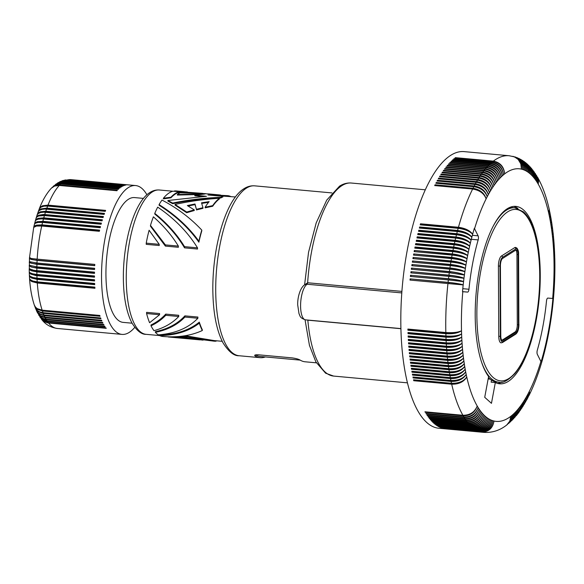 <?xml version="1.0" encoding="UTF-8"?>
<svg xmlns="http://www.w3.org/2000/svg" width="584" height="584" viewBox="0 0 584 584"><rect width="100%" height="100%" fill="white"/><g stroke="black" fill="none" stroke-linecap="round" stroke-linejoin="round"><path stroke-width="0.88" d="M489.48 379.06A85.3 30.302 -84.8 0 1 488.18 378.782M481.289 361.299A87.571 31.105 -84.8 0 0 491.283 378.622A87.571 31.105 -84.8 0 0 498.904 382.213L496.933 382.038A87.571 31.105 -84.8 0 1 488.399 377.578M508.292 208.152A87.571 31.105 -84.8 0 1 512.913 207.627L514.876 207.809A87.571 31.105 -84.8 0 0 506.445 210.138A87.571 31.105 -84.8 0 0 493.757 225.183M518.869 324.514L518.585 254.157C518.716 251.667 518.125 249.623 516.825 248.017L515.504 247.419A8.453 3 95.2 0 0 514.686 247.645L501.452 256.004A8.453 3 95.2 0 0 498.407 266.151L498.772 336.399A8.453 3 95.2 0 0 500.357 342.516A8.453 3 95.2 0 0 501.087 342.866L502.539 342.487L515.781 334.128A1.204 1.088 57.7 0 0 516.256 333.208A7.249 2.577 95.2 0 0 518.869 324.514L518.497 254.055M515.825 250.091A6.037 2.146 -84.8 0 1 516.402 249.93A6.037 2.146 -84.8 0 1 518.059 254.551L518.431 324.792A6.037 2.146 -84.8 0 1 516.256 332.041L503.014 340.399A6.037 2.146 -84.8 0 1 502.437 340.56A6.037 2.146 -84.8 0 1 500.78 335.939L500.415 265.698A6.037 2.146 -84.8 0 1 502.59 258.449L515.825 250.091A6.037 2.146 -84.8 0 1 516.935 254.449L517.3 324.689A6.037 2.146 -84.8 0 1 515.125 331.938L501.89 340.297L503.014 340.399M471.303 239.287L478.172 239.914A3.022 1.073 95.2 0 0 478.128 235.841L474.339 228.329A127.575 45.318 -84.8 0 0 472.653 234.191L472.587 234.221M552.23 305.337A127.575 45.318 -84.8 0 1 551.865 308.571L552.398 308.71L552.734 305.731L552.238 305.264A127.575 45.318 -84.8 0 0 552.909 298.49L547.836 298.088A3.022 1.073 95.2 0 0 546.507 300.935A110.215 39.15 -84.8 0 1 537.295 350.269A3.022 1.073 95.2 0 0 537.338 354.342L541.083 361.846A127.575 45.318 -84.8 0 0 542.77 355.984L542.938 357.977C539.025 372.147 534.382 384.659 528.995 395.507L528.9 395.696M448.585 359.408A10.87 3.862 95.2 0 0 448.636 359.81A11.855 6.052 -7.8 0 0 463.149 355.174A126.823 45.056 95.2 0 0 463.499 358.065A126.823 45.056 95.2 0 0 463.871 360.912A126.823 45.056 95.2 0 0 464.28 363.715A126.823 45.056 95.2 0 0 464.711 366.467A126.823 45.056 95.2 0 0 465.178 369.168A126.823 45.056 95.2 0 0 465.674 371.826A126.823 45.056 95.2 0 0 466.193 374.424A126.823 45.056 95.2 0 0 466.747 376.972A126.823 45.056 95.2 0 0 477.216 406.026A126.823 45.056 95.2 0 0 478.135 407.574A126.823 45.056 95.2 0 0 479.077 409.041A126.823 45.056 95.2 0 0 480.041 410.428A126.823 45.056 95.2 0 0 481.026 411.742A126.823 45.056 95.2 0 0 482.026 412.976A126.823 45.056 95.2 0 0 483.041 414.122A126.823 45.056 95.2 0 0 484.078 415.195A126.823 45.056 95.2 0 0 485.129 416.18A126.823 45.056 95.2 0 0 486.195 417.086A126.823 45.056 95.2 0 0 487.275 417.903A126.823 45.056 95.2 0 0 488.37 418.64A126.823 45.056 95.2 0 0 489.48 419.29A126.823 45.056 95.2 0 0 490.596 419.859A126.823 45.056 95.2 0 0 491.735 420.341A126.823 45.056 95.2 0 0 492.874 420.736A126.823 45.056 95.2 0 0 494.027 421.042A126.823 45.056 95.2 0 0 510.803 416.312A126.823 45.056 95.2 0 0 512.007 415.341A126.823 45.056 95.2 0 0 513.219 414.282A126.823 45.056 95.2 0 0 514.416 413.144A126.823 45.056 95.2 0 0 515.614 411.924A126.823 45.056 95.2 0 0 516.811 410.625A126.823 45.056 95.2 0 0 517.993 409.245A126.823 45.056 95.2 0 0 519.176 407.785A126.823 45.056 95.2 0 0 520.344 406.252A126.823 45.056 95.2 0 0 521.505 404.639A126.823 45.056 95.2 0 0 522.658 402.953A126.823 45.056 95.2 0 0 523.804 401.193A126.823 45.056 95.2 0 0 524.936 399.361A126.823 45.056 95.2 0 0 526.06 397.456A126.823 45.056 95.2 0 0 527.162 395.485A126.823 45.056 95.2 0 0 528.257 393.441A126.823 45.056 95.2 0 0 529.338 391.331L529.549 393.434L528.995 395.507M540.908 361.459A126.823 45.056 -84.8 0 1 529.338 391.331L529.308 394.492L527.717 398.003M481.69 432.058L443.745 428.576A138.904 49.341 -84.8 0 1 443.322 428.481L481.267 431.956C488.195 431.875 492.443 428.233 494.027 421.042C492.699 428.291 488.589 431.963 481.69 432.058A138.904 49.341 -84.8 0 0 483.815 432.379C492.261 432.868 499.889 430.415 506.722 425.013L509.752 421.217L510.803 416.312L509.941 421.071L507.146 424.685L510.774 420.699L512.007 415.341L511.197 420.057L508.744 423.378L512.037 419.604L513.219 414.282L512.643 418.472L510.299 422.006L513.519 417.94L514.416 413.144L513.891 417.283L511.818 420.553L514.767 416.677L515.614 411.924L515.132 416.012L513.307 419.027L516.008 415.326L516.811 410.625L516.519 414.187L514.76 417.429L517.431 413.421L517.993 409.245L517.738 412.757L516.183 415.764L517.482 414.136L518.811 411.435L519.176 407.785L518.957 411.253L517.577 414.027L518.723 412.523L520.023 409.851L520.344 406.252L520.161 409.661L518.942 412.231L521.074 408.669L521.505 404.639L521.468 407.537L520.286 410.362L522.271 406.924L522.658 402.953L522.651 405.8L521.6 408.428L523.454 405.106L523.804 401.193L523.826 403.989L522.884 406.435L524.76 402.763L524.936 399.361L524.987 402.099L524.155 404.369L525.921 400.799L526.06 397.456L526.14 400.142L525.396 402.245L527.06 398.77L527.162 395.485L527.323 397.689L526.622 400.062L527.761 397.908L528.257 393.441L528.447 395.594L527.819 397.814M480.011 431.605C486.939 431.525 491.224 427.897 492.874 420.736C491.48 427.977 487.333 431.642 480.428 431.729L442.482 428.254A138.904 49.341 -84.8 0 1 442.059 428.13L480.011 431.605A138.904 49.341 -84.8 0 1 479.172 431.313L441.227 427.838A138.904 49.341 -84.8 0 1 440.81 427.678L478.756 431.16A138.904 49.341 -84.8 0 1 477.931 430.802L439.986 427.327A138.904 49.341 -84.8 0 1 439.569 427.138L477.522 430.612A138.904 49.341 -84.8 0 1 476.697 430.196L438.752 426.721A138.904 49.341 -84.8 0 1 438.343 426.502L476.296 429.977A138.904 49.341 -84.8 0 1 475.486 429.503L437.533 426.028A138.904 49.341 -84.8 0 1 437.131 425.772L475.084 429.247A138.904 49.341 -84.8 0 1 474.281 428.714L436.336 425.232A138.904 49.341 -84.8 0 1 435.941 424.955L473.887 428.43A138.904 49.341 -84.8 0 1 473.091 427.831L435.146 424.349A138.904 49.341 -84.8 0 1 434.759 424.035L472.704 427.517A138.904 49.341 -84.8 0 1 471.923 426.853L433.978 423.378A138.904 49.341 -84.8 0 1 433.591 423.035L471.536 426.51A138.904 49.341 -84.8 0 1 470.77 425.787L432.824 422.312A138.904 49.341 -84.8 0 1 432.445 421.94L470.39 425.415A138.904 49.341 -84.8 0 1 469.631 424.634L431.685 421.152A138.904 49.341 -84.8 0 1 431.313 420.75L469.259 424.225A138.904 49.341 -84.8 0 1 468.514 423.385L430.569 419.911A138.904 49.341 -84.8 0 1 430.204 419.473L468.149 422.955A138.904 49.341 -84.8 0 1 467.419 422.049L429.466 418.575A138.904 49.341 -84.8 0 1 429.109 418.115L467.054 421.59A138.904 49.341 -84.8 0 1 466.339 420.626L428.393 417.151A138.904 49.341 -84.8 0 1 428.036 416.662L465.981 420.137A138.904 49.341 -84.8 0 1 465.28 419.122L427.335 415.647A138.904 49.341 -84.8 0 1 426.984 415.122L464.93 418.604A138.904 49.341 -84.8 0 1 464.244 417.524L426.298 414.049A138.904 49.341 -84.8 0 1 425.955 413.501L463.9 416.976A138.904 49.341 -84.8 0 1 463.229 415.844L425.283 412.37A138.904 49.341 -84.8 0 1 424.948 411.793L462.893 415.268A138.904 49.341 -84.8 0 1 451.702 384.199L413.757 380.724A138.904 49.341 -84.8 0 1 413.552 379.804L451.498 383.286A138.904 49.341 -84.8 0 1 451.096 381.418L413.151 377.943A138.904 49.341 -84.8 0 1 412.954 377.009L450.899 380.483A138.904 49.341 -84.8 0 1 450.519 378.578L412.567 375.103A138.904 49.341 -84.8 0 1 412.384 374.147L450.33 377.622A138.904 49.341 -84.8 0 1 449.972 375.68L412.019 372.205A138.904 49.341 -84.8 0 1 411.851 371.234L449.797 374.709A138.904 49.341 -84.8 0 1 449.454 372.731L411.508 369.256A138.904 49.341 -84.8 0 1 411.348 368.263L449.293 371.738A138.904 49.341 -84.8 0 1 448.972 369.723L411.026 366.248A138.904 49.341 -84.8 0 1 410.873 365.234L448.819 368.708A138.904 49.341 -84.8 0 1 448.519 366.664L410.574 363.19A138.904 49.341 -84.8 0 1 410.435 362.16L448.381 365.635A138.904 49.341 -84.8 0 1 448.103 363.555L410.158 360.08A138.904 49.341 -84.8 0 1 410.026 359.036L447.972 362.511A138.904 49.341 -84.8 0 1 447.724 360.394L409.778 356.919A138.904 49.341 -84.8 0 1 409.654 355.86L447.599 359.335A138.904 49.341 -84.8 0 1 447.373 357.196L409.428 353.721A138.904 49.341 -84.8 0 1 409.318 352.648L447.264 356.123A138.904 49.341 -84.8 0 1 447.052 353.948L409.107 350.473A138.904 49.341 -84.8 0 1 409.012 349.385L446.957 352.86A138.904 49.341 -84.8 0 1 446.775 350.663L408.822 347.188A138.904 49.341 -84.8 0 1 408.742 346.086L446.687 349.56A138.904 49.341 -84.8 0 1 446.526 347.341L408.574 343.859A138.904 49.341 -84.8 0 1 408.501 342.75L446.446 346.224A138.904 49.341 -84.8 0 1 446.307 343.976L408.362 340.501A138.904 49.341 -84.8 0 1 408.296 339.377L446.242 342.852A138.904 49.341 -84.8 0 1 446.125 340.582L408.179 337.107A138.904 49.341 -84.8 0 1 408.128 335.968L446.074 339.443A138.904 49.341 -84.8 0 1 445.979 337.151L408.034 333.676A138.904 49.341 -84.8 0 1 407.997 332.53L445.942 336.004A138.904 49.341 -84.8 0 1 445.869 333.698L407.924 330.216A138.904 49.341 -84.8 0 1 407.895 329.062L445.84 332.537A138.904 49.341 -84.8 0 1 447.95 283.539L410.004 280.064A138.904 49.341 -84.8 0 1 410.136 278.867L448.081 282.342A138.904 49.341 -84.8 0 1 448.351 279.933L410.406 276.458A138.904 49.341 -84.8 0 1 410.552 275.261L448.497 278.736A138.904 49.341 -84.8 0 1 448.789 276.334L410.844 272.859A138.904 49.341 -84.8 0 1 410.997 271.669L448.943 275.144A138.904 49.341 -84.8 0 1 449.264 272.75L411.311 269.275A138.904 49.341 -84.8 0 1 411.479 268.085L449.424 271.56A138.904 49.341 -84.8 0 1 449.76 269.173L411.815 265.698A138.904 49.341 -84.8 0 1 411.99 264.516L449.935 267.99A138.904 49.341 -84.8 0 1 450.3 265.618L412.348 262.143A138.904 49.341 -84.8 0 1 412.538 260.968L450.483 264.442A138.904 49.341 -84.8 0 1 450.863 262.085L412.917 258.61A138.904 49.341 -84.8 0 1 413.114 257.442L451.06 260.917A138.904 49.341 -84.8 0 1 451.461 258.573L413.516 255.098A138.904 49.341 -84.8 0 1 413.72 253.931L451.666 257.413A138.904 49.341 -84.8 0 1 452.089 255.084L414.144 251.609A138.904 49.341 -84.8 0 1 414.246 251.025A138.904 49.341 -84.8 0 1 414.355 250.456L452.301 253.931A138.904 49.341 -84.8 0 1 452.746 251.616L414.801 248.142A138.904 49.341 -84.8 0 1 415.027 246.996L415.399 247.433A10.87 3.862 -84.8 0 0 415.29 247.944A10.87 3.862 -84.8 0 0 415.246 248.185M478.756 431.16C485.691 431.08 490.02 427.473 491.735 420.341C490.268 427.568 486.085 431.226 479.172 431.313M477.522 430.612C484.457 430.539 488.823 426.955 490.596 419.859C489.071 427.072 484.844 430.715 477.931 430.802M476.296 429.977C483.238 429.904 487.633 426.342 489.48 419.29C487.881 426.481 483.625 430.116 476.697 430.196M475.084 429.247C482.034 429.182 486.465 425.648 488.37 418.64C486.706 425.802 482.413 429.423 475.486 429.503M473.887 428.43C480.844 428.364 485.311 424.86 487.275 417.903C485.545 425.028 481.216 428.634 474.281 428.714M472.704 427.517C479.668 427.459 484.165 423.984 486.195 417.086C484.406 424.174 480.033 427.751 473.091 427.831M471.536 426.51C478.508 426.459 483.041 423.013 485.129 416.18C483.275 423.225 478.873 426.78 471.923 426.853M469.259 424.225C476.245 424.188 480.836 420.823 483.041 414.122C481.063 421.071 476.595 424.568 469.631 424.634M470.77 425.787C477.727 425.721 482.158 422.188 484.078 415.195C481.931 421.962 477.369 425.371 470.39 425.415M468.149 422.955C475.135 422.925 479.763 419.597 482.026 412.976C479.982 419.859 475.486 423.327 468.514 423.385M430.649 419.516L430.569 419.911M467.054 421.59C474.047 421.568 478.705 418.283 481.026 411.742C478.924 418.567 474.391 422.006 467.419 422.049M429.554 418.151L429.466 418.575M465.981 420.137C472.982 420.122 477.668 416.888 480.041 410.428C477.887 417.188 473.317 420.589 466.339 420.626M428.488 416.706L428.393 417.151M464.93 418.604C471.938 418.597 476.654 415.406 479.077 409.041C476.865 415.728 472.266 419.086 465.28 419.122M427.444 415.166L427.335 415.647M463.9 416.976C470.916 416.983 475.661 413.844 478.135 407.574C475.865 414.18 471.23 417.502 464.244 417.524M426.415 413.545L426.298 414.049M462.893 415.268C469.908 415.282 474.683 412.202 477.216 406.026C474.887 412.552 470.222 415.83 463.229 415.844M425.415 411.837L425.283 412.37M451.498 383.286C458.571 383.476 463.652 381.367 466.747 376.972C463.776 381.929 458.761 384.338 451.702 384.199M414.136 379.863A10.87 3.862 95.2 0 0 414.144 379.892L452.578 383.411A11.855 7.855 -14.4 0 0 465.309 378.855M414.144 379.892L413.757 380.724M450.899 380.483C457.973 380.688 463.068 378.673 466.193 374.424C463.192 379.235 458.155 381.571 451.096 381.418M451.95 380.549A10.87 3.862 95.2 0 0 451.972 380.659A11.855 7.643 -13.5 0 0 465.017 375.972M451.972 380.659L413.538 377.133L413.151 377.943M450.33 377.622C457.411 377.848 462.521 375.913 465.674 371.826C462.63 376.49 457.579 378.746 450.519 378.578M451.374 377.687A10.87 3.862 95.2 0 0 451.403 377.841A11.855 7.431 -12.6 0 0 464.718 373.074M451.403 377.841L412.968 374.315L412.567 375.103M449.797 374.709C456.87 374.943 462.002 373.096 465.178 369.168C462.105 373.687 457.038 375.862 449.972 375.68M450.826 374.775A10.87 3.862 95.2 0 0 450.863 374.964A11.855 7.212 -11.7 0 0 464.426 370.147M450.863 374.964L412.421 371.446L412.019 372.205M449.293 371.738C456.374 371.986 461.513 370.234 464.711 366.467C461.615 370.833 456.527 372.921 449.454 372.731M450.308 371.804A10.87 3.862 95.2 0 0 450.352 372.037A11.855 6.993 -10.9 0 0 464.141 367.205M450.352 372.037L411.917 368.519L411.508 369.256M448.819 368.708C455.9 368.978 461.053 367.314 464.28 363.715C461.148 367.927 456.046 369.928 448.972 369.723M411.026 366.248L411.435 365.533L449.877 369.059A11.855 6.767 -10.1 0 0 463.864 364.241M448.381 365.635C455.469 365.92 460.63 364.343 463.871 360.912C460.718 364.971 455.6 366.883 448.519 366.664M410.946 362.204A10.87 3.862 95.2 0 0 410.99 362.503L449.432 366.022A11.855 6.533 -9.3 0 0 463.601 361.248M410.99 362.503L410.574 363.19M447.972 362.511C455.06 362.81 460.236 361.328 463.499 358.065C460.316 361.963 455.184 363.796 448.103 363.555M448.965 362.576A10.87 3.862 95.2 0 0 449.016 362.941A11.855 6.293 -8.5 0 0 463.36 358.233M449.016 362.941L410.581 359.416L410.158 360.08M448.242 356.189A10.87 3.862 95.2 0 0 448.293 356.634A11.855 5.811 -7.1 0 0 462.835 352.247A126.823 45.056 95.2 0 0 463.149 355.174C459.944 358.912 454.805 360.649 447.724 360.394M448.636 359.81L410.194 356.291L409.778 356.919M410.194 356.291A10.87 3.862 -84.8 0 1 410.151 355.904M463.149 355.174C459.871 358.269 454.688 359.656 447.599 359.335M447.928 352.933L447.928 352.933A10.87 3.862 95.2 0 0 447.979 353.415A11.855 5.563 -6.4 0 0 462.55 349.276C459.309 352.678 454.14 354.233 447.052 353.948M447.651 349.633A10.87 3.862 95.2 0 0 447.651 349.67A10.87 3.862 95.2 0 0 447.694 350.159A11.855 5.307 -5.7 0 0 462.302 346.268A126.823 45.056 95.2 0 0 462.55 349.276A126.823 45.056 95.2 0 0 462.835 352.247C459.542 355.167 454.352 356.459 447.264 356.123M447.979 353.415L409.537 349.896L409.107 350.473M409.494 349.429A10.87 3.862 95.2 0 0 409.537 349.896M462.55 349.276C459.243 352.021 454.045 353.211 446.957 352.86M447.41 346.297A10.87 3.862 95.2 0 0 447.41 346.37A10.87 3.862 95.2 0 0 447.454 346.867A11.855 5.052 -5.1 0 0 462.075 343.224A126.823 45.056 95.2 0 0 462.302 346.268C459.031 349.502 453.856 350.969 446.775 350.663M447.694 350.159L409.26 346.641L408.822 347.188M409.26 346.641A10.87 3.862 -84.8 0 1 409.216 346.151A10.87 3.862 -84.8 0 1 409.209 346.129M462.302 346.268C458.98 348.831 453.775 349.933 446.687 349.56M408.764 339.421A10.87 3.862 95.2 0 0 408.764 339.508A10.87 3.862 95.2 0 0 408.8 340.012L447.234 343.531A11.855 4.789 -4.4 0 0 461.886 340.151A126.823 45.056 95.2 0 0 462.075 343.224C458.798 346.29 453.615 347.655 446.526 347.341M447.454 346.867L409.012 343.341L408.574 343.859M409.012 343.341A10.87 3.862 -84.8 0 1 408.975 342.844A10.87 3.862 -84.8 0 1 408.968 342.793M462.075 343.224C458.754 345.611 453.542 346.611 446.446 346.224M408.179 337.107L408.625 336.639L447.059 340.165A11.855 4.526 -3.8 0 0 461.725 337.048A126.823 45.056 95.2 0 0 461.886 340.151C458.593 343.042 453.396 344.312 446.307 343.976M408.8 340.012L408.362 340.501M447.234 343.531A10.87 3.862 -84.8 0 1 447.205 343.027A10.87 3.862 -84.8 0 1 447.198 342.925M461.886 340.151C458.549 342.355 453.337 343.253 446.242 342.852M408.034 333.676L408.479 333.245L446.913 336.764A11.855 4.263 -3.2 0 0 461.601 333.909A126.823 45.056 95.2 0 0 461.725 337.048C458.418 339.757 453.221 340.932 446.125 340.582M447.059 340.165A10.87 3.862 -84.8 0 1 447.03 339.662A10.87 3.862 -84.8 0 1 447.023 339.516M408.625 336.639A10.87 3.862 -84.8 0 1 408.596 336.136A10.87 3.862 -84.8 0 1 408.588 336.012M461.725 337.048C458.389 339.07 453.169 339.866 446.074 339.443M446.782 332.617A10.87 3.862 95.2 0 0 446.789 332.822A10.87 3.862 95.2 0 0 446.804 333.34A11.855 3.993 -2.6 0 0 461.506 330.748A126.823 45.056 95.2 0 0 461.601 333.909C458.279 336.442 453.075 337.523 445.979 337.151M446.913 336.764A10.87 3.862 -84.8 0 1 446.891 336.253A10.87 3.862 -84.8 0 1 446.884 336.085M408.479 333.245A10.87 3.862 -84.8 0 1 408.457 332.734A10.87 3.862 -84.8 0 1 408.45 332.573M461.601 333.909C458.257 335.749 453.038 336.45 445.942 336.004M445.84 332.537C452.936 332.997 458.155 332.398 461.506 330.748C458.177 333.106 452.965 334.084 445.869 333.698M446.804 333.34L408.369 329.814L407.924 330.216M408.369 329.814A10.87 3.862 -84.8 0 1 408.347 329.303A10.87 3.862 -84.8 0 1 408.347 329.106M461.506 330.748A126.823 45.056 -84.8 0 1 462.805 291.708L462.513 291.686A127.575 45.318 -84.8 0 1 463.185 284.912L447.95 283.539M463.185 284.912L410.004 280.064M448.351 279.933L463.557 281.605A127.575 45.318 -84.8 0 0 463.192 284.839L463.127 284.912M448.789 276.334L463.966 278.298A127.575 45.318 -84.8 0 0 463.572 281.524L463.499 281.597M449.264 272.75L464.404 275.006A127.575 45.318 -84.8 0 0 463.973 278.225L463.908 278.291M449.76 269.173C456.484 269.852 461.513 270.706 464.871 271.728A127.575 45.318 -84.8 0 0 464.411 274.933L464.346 274.998M450.3 265.618C457.016 266.319 462.039 267.26 465.36 268.465A127.575 45.318 -84.8 0 0 464.879 271.655L464.806 271.721M450.863 262.085C457.579 262.793 462.586 263.844 465.886 265.216A127.575 45.318 -84.8 0 0 465.375 268.392L465.302 268.457M451.461 258.573C458.17 259.296 463.163 260.442 466.441 261.997A127.575 45.318 -84.8 0 0 465.901 265.143L465.828 265.216M452.089 255.084C458.798 255.821 463.776 257.062 467.017 258.792A127.575 45.318 -84.8 0 0 466.455 261.924L466.382 261.99M452.746 251.616C459.455 252.376 464.411 253.712 467.631 255.617A127.575 45.318 -84.8 0 0 467.032 258.719L466.959 258.785M467.645 255.544C464.557 252.982 459.666 251.288 452.972 250.478A138.904 49.341 -84.8 0 1 453.432 248.185C460.141 248.959 465.083 250.383 468.266 252.471A127.575 45.318 -84.8 0 0 467.645 255.544L467.572 255.609M468.28 252.398C465.229 249.667 460.36 247.886 453.673 247.054A138.904 49.341 -84.8 0 1 454.155 244.784C460.856 245.572 465.776 247.09 468.93 249.346A127.575 45.318 -84.8 0 0 468.28 252.398L468.207 252.463M468.945 249.28C465.937 246.382 461.083 244.506 454.396 243.659A138.904 49.341 -84.8 0 1 454.899 241.418C461.594 242.221 466.506 243.835 469.616 246.258A127.575 45.318 -84.8 0 0 468.945 249.28L468.879 249.31M469.638 246.192C466.667 243.126 461.834 241.163 455.155 240.301A138.904 49.341 -84.8 0 1 455.673 238.082C462.367 238.9 467.258 240.608 470.339 243.199A127.575 45.318 -84.8 0 0 469.638 246.192L469.565 246.222M470.354 243.134C467.426 239.907 462.616 237.856 455.936 236.987A138.904 49.341 -84.8 0 1 456.476 234.79C463.17 235.622 468.032 237.418 471.076 240.185A127.575 45.318 -84.8 0 0 470.354 243.134L470.288 243.163M471.098 240.119C468.207 236.732 463.426 234.593 456.754 233.702A138.904 49.341 -84.8 0 1 457.309 231.534C463.995 232.381 468.842 234.272 471.843 237.199A127.575 45.318 -84.8 0 0 471.098 240.119L471.025 240.141M471.865 237.133C469.018 233.593 464.265 231.366 457.593 230.461A138.904 49.341 -84.8 0 1 458.163 228.322C464.849 229.191 469.675 231.169 472.639 234.257A127.575 45.318 -84.8 0 0 471.865 237.133L471.792 237.162M483.815 432.379L438.847 428.262A138.904 49.341 -84.8 0 1 407.223 250.383A138.904 49.341 -84.8 0 1 464.185 151.621L509.16 155.738A138.904 49.341 -84.8 0 0 493.349 161.118L455.403 157.643L455.403 158.023M542.726 355.911L542.77 355.984A11.855 4.49 -165.8 0 0 542.726 355.911L542.989 357.744M542.784 355.919A127.575 45.318 -84.8 0 0 543.558 353.043A11.855 4.219 -166.4 0 0 543.521 352.97L543.813 354.649L543.054 357.561M543.872 354.503L544.602 351.59L544.324 350.064A11.855 3.949 -167 0 0 544.288 349.984L544.324 350.064A127.575 45.318 -84.8 0 1 543.58 352.977L543.813 354.685M544.668 351.407L545.368 348.495L545.069 347.042A11.855 3.679 -167.6 0 0 545.025 346.969L545.069 347.042A127.575 45.318 -84.8 0 1 544.346 349.991L544.602 351.59M545.434 348.283L546.106 345.363L545.784 343.983A11.855 3.402 -168.2 0 0 545.741 343.91L545.784 343.983A127.575 45.318 -84.8 0 1 545.084 346.976L545.368 348.466M546.171 345.122L546.814 342.195L546.478 340.895A11.855 3.124 -168.8 0 0 546.434 340.822L546.478 340.895A127.575 45.318 -84.8 0 1 545.799 343.918L546.113 345.297M547.164 337.815A11.855 2.847 -169.4 0 0 547.099 337.705L547.142 337.778A127.575 45.318 -84.8 0 1 546.493 340.83L546.821 342.107M547.142 337.778L547.5 338.99L546.88 341.925M547.843 334.727A11.855 2.562 -169.9 0 0 547.734 334.552L548.157 335.625M548.493 331.595A11.855 2.285 -170.5 0 0 548.339 331.376L548.778 332.508L548.215 335.457M548.391 331.457A127.575 45.318 -84.8 0 1 547.792 334.559M549.106 328.427A11.855 2 -171 0 0 548.923 328.179L548.967 328.252A127.575 45.318 -84.8 0 1 548.398 331.383L548.778 332.347M548.967 328.252L549.376 329.223L548.843 332.179M549.69 325.222A11.855 1.708 -171.6 0 0 549.478 324.952L549.522 325.032A127.575 45.318 -84.8 0 1 548.982 328.179L549.369 329.04M549.522 325.032L549.946 325.916L549.442 328.88M550.237 321.981A11.855 1.423 -172.1 0 0 549.997 321.704L550.048 321.784A127.575 45.318 -84.8 0 1 549.537 324.959L549.931 325.711M550.048 321.784L550.486 322.587L550.011 325.558M550.741 318.711A11.855 1.139 -172.7 0 0 550.493 318.448L550.544 318.521A127.575 45.318 -84.8 0 1 550.062 321.711L550.457 322.368M550.544 318.521L550.997 319.244L550.544 322.222M551.194 315.543L551.216 315.382A11.855 0.847 -173.2 0 0 550.96 315.163L551.011 315.243A127.575 45.318 -84.8 0 1 550.551 318.448L550.938 318.995M551.011 315.243L551.479 315.878L551.055 318.864M551.639 312.184L551.661 312.024A11.855 0.555 -173.7 0 0 551.398 311.871L551.449 311.951A127.575 45.318 -84.8 0 1 551.019 315.17L551.384 315.601M551.449 311.951L551.924 312.498L551.53 315.491M552.055 308.812L551.851 308.651A127.575 45.318 -84.8 0 1 551.457 311.878L551.756 312.184M551.851 308.651L552.347 309.111L551.982 312.104M552.238 305.264L552.778 305.301C554.493 289.365 555.172 273.699 554.8 258.31L554.771 258.128M554.231 259.165A11.855 2.942 179.6 0 1 553.961 259.427L554.8 258.31M552.661 298.468A126.823 45.056 -84.8 0 0 553.961 259.427L554.756 258.23L554.676 254.836M554.07 256.055A11.855 3.219 179.1 0 1 553.866 256.267L554.705 255.026M553.961 259.427A126.823 45.056 95.2 0 0 553.866 256.267L554.654 254.982L554.544 251.58M553.88 252.974A11.855 3.497 178.5 0 1 553.741 253.135L554.574 251.762M553.866 256.267A126.823 45.056 95.2 0 0 553.741 253.135L554.523 251.762L554.384 248.339M553.654 249.945A11.855 3.774 177.9 0 1 553.581 250.025L554.406 248.528M553.741 253.135A126.823 45.056 95.2 0 0 553.581 250.025L554.355 248.572L554.187 245.134M553.581 250.025A126.823 45.056 95.2 0 0 553.391 246.952L554.209 245.324M553.982 242.148L553.165 243.908A126.823 45.056 95.2 0 1 553.391 246.952L554.187 245.163L553.953 241.958M553.72 239.009L552.917 240.907A126.823 45.056 95.2 0 1 553.165 243.908L553.953 242.024L553.69 238.812M553.099 232.826L552.318 235.002A126.823 45.056 95.2 0 1 552.632 237.936L553.428 235.899L553.668 239.206L552.917 240.907A126.823 45.056 95.2 0 0 552.632 237.936L553.398 235.863L553.07 232.629M552.734 229.797L551.968 232.118A126.823 45.056 95.2 0 1 552.318 235.002L553.048 233.147L552.705 229.6M552.347 226.796L551.595 229.271A126.823 45.056 95.2 0 1 551.968 232.118L552.712 229.855L552.311 226.599M551.916 223.847L551.186 226.468A126.823 45.056 95.2 0 1 551.595 229.271L552.303 227.256L551.88 223.643M551.464 220.934L550.756 223.716A126.823 45.056 95.2 0 1 551.186 226.468L551.902 224.037L551.42 220.73M550.975 218.066L550.289 221.007A126.823 45.056 95.2 0 1 550.756 223.716L551.449 221.197L550.931 217.868M550.449 215.248L549.792 218.358A126.823 45.056 95.2 0 1 550.289 221.007L550.967 218.409L550.405 215.043M549.894 212.474L549.274 215.751A126.823 45.056 95.2 0 1 549.792 218.358L550.457 215.671L549.851 212.269M549.31 209.744L548.719 213.204A126.823 45.056 95.2 0 1 549.274 215.751L549.916 212.992L549.259 209.539M537.594 177.302L538.63 180.631L538.251 184.157A126.823 45.056 95.2 0 1 548.719 213.204L549.216 209.313C546.405 196.728 542.529 186.055 537.594 177.302L537.477 177.105M536.484 175.434L537.681 179.032L537.331 182.609A126.823 45.056 95.2 0 1 538.251 184.157L538.346 179.419L536.36 175.229M535.331 173.616L536.645 177.01L536.389 181.142A126.823 45.056 95.2 0 1 537.331 182.609L537.382 177.821L535.192 173.419M534.134 171.871L535.645 175.565L535.426 179.748A126.823 45.056 95.2 0 1 536.389 181.142L536.404 176.295L533.988 171.674M532.885 170.185L534.63 174.2L534.44 178.441A126.823 45.056 95.2 0 1 535.426 179.748L535.258 174.339L532.725 169.988M531.586 168.572L533.491 172.404L533.44 177.207A126.823 45.056 95.2 0 1 534.44 178.441L534.229 172.974L531.418 168.375M530.236 167.024L532.433 171.2L532.426 176.054A126.823 45.056 95.2 0 1 533.44 177.207L533.185 171.696L532.053 169.258L530.053 166.834M527.352 164.148L530.119 168.528L530.338 174.003A126.823 45.056 95.2 0 1 531.389 174.988L531.36 170.083L528.827 165.549L531.944 169.98L532.571 172.66L532.426 176.054A126.823 45.056 95.2 0 0 531.389 174.988L531.557 172.134L530.856 168.871L529.557 166.469L527.14 163.965M525.819 162.834L527.87 165.133L529.009 167.579L529.272 173.098A126.823 45.056 95.2 0 1 530.338 174.003L530.425 170.557L529.535 167.331L528.104 164.995L525.593 162.651M524.22 161.593L526.418 163.805L527.695 166.192L528.33 168.878L528.191 172.273A126.823 45.056 95.2 0 1 529.272 173.098L529.33 169.63L528.41 166.382L526.6 163.622L523.972 161.425M522.549 160.454L524.921 162.578L526.549 165.411L527.257 168.681L527.096 171.543A126.823 45.056 95.2 0 1 528.191 172.273L528.213 168.791L527.272 165.528L525.439 162.753L522.293 160.293M520.811 159.41L523.381 161.461L525.177 164.206L526.067 167.44L525.987 170.886A126.823 45.056 95.2 0 1 527.096 171.543L526.994 167.469L525.863 164.257L523.877 161.578L520.534 159.264M519.008 158.476L521.797 160.439L523.753 163.097L524.914 166.856L524.87 170.324A126.823 45.056 95.2 0 1 525.987 170.886L525.848 166.805L524.41 163.082L522.271 160.505L518.716 158.344M517.132 157.658L520.176 159.534L522.556 162.578L523.753 166.36L523.731 169.842A126.823 45.056 95.2 0 1 524.87 170.324L524.688 166.228L523.22 162.491L520.629 159.549L516.825 157.541M515.205 156.965L518.519 158.738L521.067 161.666L522.483 165.374L522.592 169.448A126.823 45.056 95.2 0 1 523.731 169.842L523.519 165.732L521.709 161.512L518.49 158.395L514.884 156.87M513.226 156.41L517.278 158.388L519.848 161.323L521.293 165.053L521.439 169.141A126.823 45.056 95.2 0 1 522.592 169.448L522.198 164.768L520.154 160.644L517.241 157.979L512.891 156.337M493.349 161.118C500.189 162.447 503.956 166.695 504.664 173.864A126.823 45.056 95.2 0 1 521.439 169.141L520.826 163.892L518.176 159.454L514.511 156.884L509.16 155.738M454.082 159.111L454.082 158.695L492.027 162.177C498.867 163.491 502.678 167.718 503.459 174.842A126.823 45.056 95.2 0 1 504.664 173.864C503.693 166.9 499.773 162.761 492.911 161.461L454.965 157.987A138.904 49.341 -84.8 0 1 455.403 157.643M452.768 160.279L452.761 159.841L490.706 163.316C497.553 164.63 501.401 168.827 502.247 175.901A126.823 45.056 95.2 0 1 503.459 174.842C502.415 167.936 498.459 163.841 491.589 162.542L453.637 159.067A138.904 49.341 -84.8 0 1 454.082 158.695M451.454 161.542L451.439 161.075L489.385 164.549C496.247 165.856 500.13 170.017 501.05 177.04A126.823 45.056 95.2 0 1 502.247 175.901C501.138 169.068 497.145 165.009 490.268 163.717L452.315 160.242A138.904 49.341 -84.8 0 1 452.761 159.841M450.147 162.899L450.125 162.396L488.071 165.871C494.94 167.177 498.86 171.302 499.853 178.259A126.823 45.056 95.2 0 1 501.05 177.04C499.868 170.28 495.831 166.265 488.947 164.98L451.001 161.505A138.904 49.341 -84.8 0 1 451.439 161.075M448.848 164.338L448.819 163.805L486.764 167.28C493.641 168.579 497.604 172.667 498.656 179.558A126.823 45.056 95.2 0 1 499.853 178.259C498.597 171.579 494.531 167.608 487.64 166.331L449.695 162.856A138.904 49.341 -84.8 0 1 450.125 162.396M447.556 165.863L447.519 165.301L485.465 168.776C492.341 170.068 496.349 174.12 497.473 180.938A126.823 45.056 95.2 0 1 498.656 179.558C497.342 172.966 493.232 169.039 486.333 167.769L448.388 164.294A138.904 49.341 -84.8 0 1 448.819 163.805M483.749 170.908L445.796 167.425A138.904 49.341 -84.8 0 1 446.227 166.885L484.173 170.36C491.056 171.638 495.101 175.653 496.291 182.398A126.823 45.056 95.2 0 0 495.123 183.931C493.86 177.266 489.779 173.302 482.888 172.024A138.904 49.341 -84.8 0 1 483.749 170.908C490.655 172.156 494.838 175.981 496.291 182.398A126.823 45.056 95.2 0 1 497.473 180.938C496.086 174.433 491.94 170.55 485.034 169.294L447.089 165.82A138.904 49.341 -84.8 0 1 447.519 165.301M446.271 167.469L446.227 166.885M482.888 172.024L444.942 168.55L445.001 169.17M443.731 170.944L443.665 170.302L481.61 173.776C488.509 175.039 492.626 178.959 493.962 185.537A126.823 45.056 95.2 0 1 495.123 183.931C493.597 177.616 489.377 173.835 482.464 172.601L444.519 169.126A138.904 49.341 -84.8 0 1 444.942 168.55M442.482 172.806L442.402 172.134L480.347 175.609C487.253 176.864 491.407 180.741 492.808 187.223A126.823 45.056 95.2 0 1 493.962 185.537C492.37 179.325 488.114 175.609 481.194 174.375L443.249 170.9A138.904 49.341 -84.8 0 1 443.665 170.302M441.234 174.747L441.146 174.047L479.092 177.529C486.005 178.77 490.195 182.595 491.662 188.982A126.823 45.056 95.2 0 1 492.808 187.223C491.151 181.12 486.859 177.456 479.931 176.237L441.986 172.762A138.904 49.341 -84.8 0 1 442.402 172.134M440.007 176.769L439.905 176.04L477.851 179.522C484.771 180.755 488.998 184.522 490.531 190.822A126.823 45.056 95.2 0 1 491.662 188.982C489.947 182.989 485.618 179.383 478.683 178.178L440.738 174.704A138.904 49.341 -84.8 0 1 441.146 174.047M438.796 178.872L438.679 178.113L476.624 181.595C483.545 182.821 487.808 186.53 489.407 192.72A126.823 45.056 95.2 0 1 490.531 190.822C488.75 184.938 484.384 181.398 477.442 180.201L439.496 176.726A138.904 49.341 -84.8 0 1 439.905 176.04M437.591 181.047L437.46 180.266L475.405 183.741C482.34 184.96 486.64 188.61 488.304 194.698A126.823 45.056 95.2 0 1 489.407 192.72C487.567 186.96 483.165 183.486 476.216 182.296L438.27 178.821A138.904 49.341 -84.8 0 1 438.679 178.113M482.107 186.895A11.855 8.921 31 0 1 483.764 188.055M436.409 183.296L436.263 182.493L474.208 185.968C481.143 187.172 485.479 190.764 487.209 196.742A126.823 45.056 95.2 0 1 488.304 194.698C486.392 189.055 481.961 185.646 475.011 184.471L437.058 180.996A138.904 49.341 -84.8 0 1 437.46 180.266M478.522 187.902A11.855 8.745 29.8 0 1 484.267 191.727M472.653 234.191C469.857 230.49 465.127 228.183 458.455 227.271A138.904 49.341 -84.8 0 1 472.631 189.048C479.595 190.194 484.099 193.465 486.129 198.852A126.823 45.056 95.2 0 1 487.209 196.742C485.238 191.223 480.771 187.88 473.814 186.719L435.868 183.245A138.904 49.341 -84.8 0 1 436.263 182.493M474.558 228.724A126.823 45.056 -84.8 0 1 486.129 198.852C484.333 192.99 479.968 189.457 473.018 188.267L435.073 184.792L435.233 185.617M475.938 189.705A11.855 8.563 28.6 0 1 483.859 194.735M472.631 189.048L434.686 185.573A138.904 49.341 -84.8 0 1 435.073 184.792M458.455 227.271L420.509 223.789L420.83 224.424L459.272 227.95A11.855 5.475 16.6 0 1 472.595 234.184M459.134 228.417A10.87 3.862 95.2 0 0 459.134 228.432A10.87 3.862 95.2 0 1 459.272 227.95M420.699 224.891A10.87 3.862 -84.8 0 1 420.83 224.424M458.163 228.322L420.217 224.847A138.904 49.341 -84.8 0 1 420.509 223.789M457.593 230.461L419.641 226.986L419.969 227.592L458.411 231.118A11.855 5.22 16 0 1 471.806 237.126M458.265 231.636A10.87 3.862 -84.8 0 1 458.279 231.593A10.87 3.862 -84.8 0 1 458.411 231.118M419.83 228.103A10.87 3.862 -84.8 0 1 419.845 228.074A10.87 3.862 -84.8 0 1 419.969 227.592M457.309 231.534L419.363 228.059A138.904 49.341 -84.8 0 1 419.641 226.986M456.754 233.702L418.801 230.227L419.137 230.804L457.579 234.33A11.855 4.964 15.3 0 1 471.032 240.112M457.433 234.892A10.87 3.862 -84.8 0 1 457.454 234.812A10.87 3.862 -84.8 0 1 457.579 234.33M418.998 231.352A10.87 3.862 -84.8 0 1 419.013 231.286A10.87 3.862 -84.8 0 1 419.137 230.804M456.476 234.79L418.531 231.315A138.904 49.341 -84.8 0 1 418.801 230.227M455.936 236.987L417.991 233.505L418.334 234.06A10.87 3.862 95.2 0 0 418.21 234.549A10.87 3.862 95.2 0 0 418.188 234.651M456.622 238.184A10.87 3.862 -84.8 0 1 456.651 238.068A10.87 3.862 -84.8 0 1 456.776 237.578L418.334 234.06M456.776 237.578A11.855 4.701 14.7 0 1 470.295 243.126M455.673 238.082L417.728 234.607A138.904 49.341 -84.8 0 1 417.991 233.505M455.155 240.301L417.21 236.827L417.56 237.352L455.994 240.871A11.855 4.438 14.1 0 1 469.58 246.185M417.407 237.98A10.87 3.862 -84.8 0 1 417.443 237.849A10.87 3.862 -84.8 0 1 417.56 237.352M455.994 240.871A10.87 3.862 95.2 0 0 455.878 241.367A10.87 3.862 95.2 0 0 455.841 241.513M454.899 241.418L416.954 237.936A138.904 49.341 -84.8 0 1 417.21 236.827M454.396 243.659L416.45 240.185L416.808 240.681L455.25 244.2A11.855 4.168 13.4 0 1 468.886 249.273M455.25 244.2A10.87 3.862 95.2 0 0 455.133 244.703A10.87 3.862 95.2 0 0 455.097 244.878M416.655 241.345A10.87 3.862 -84.8 0 1 416.691 241.177A10.87 3.862 -84.8 0 1 416.808 240.681M454.155 244.784L416.202 241.309A138.904 49.341 -84.8 0 1 416.45 240.185M453.673 247.054L415.72 243.572L416.085 244.039A10.87 3.862 95.2 0 0 415.976 244.543A10.87 3.862 95.2 0 0 415.939 244.747M468.222 252.39A11.855 3.898 12.8 0 0 454.527 247.565L416.085 244.039M454.527 247.565A10.87 3.862 95.2 0 0 454.418 248.069A10.87 3.862 95.2 0 0 454.374 248.28M453.432 248.185L415.487 244.711A138.904 49.341 -84.8 0 1 415.72 243.572M467.032 258.719C463.915 256.325 459.002 254.726 452.301 253.931M466.974 258.719A11.855 3.351 11.7 0 0 453.177 254.376L414.355 250.456M453.177 254.376A10.87 3.862 95.2 0 0 453.075 254.894A10.87 3.862 95.2 0 0 453.023 255.179M414.582 251.646A10.87 3.862 -84.8 0 1 414.633 251.376A10.87 3.862 -84.8 0 1 414.735 250.857M466.455 261.924C463.294 259.697 458.367 258.194 451.666 257.413M466.397 261.917A11.855 3.073 11.1 0 0 452.542 257.829L413.72 253.931M452.542 257.829A10.87 3.862 95.2 0 0 452.447 258.347A10.87 3.862 95.2 0 0 452.388 258.661M413.954 255.135A10.87 3.862 -84.8 0 1 414.005 254.828A10.87 3.862 -84.8 0 1 414.1 254.31M465.901 265.143C462.711 263.099 457.761 261.683 451.06 260.917M451.79 262.179A10.87 3.862 -84.8 0 1 451.848 261.829A10.87 3.862 -84.8 0 1 451.943 261.303L413.114 257.442M451.943 261.303A11.855 2.796 10.5 0 1 465.842 265.143M413.501 257.785A10.87 3.862 95.2 0 0 413.406 258.303A10.87 3.862 95.2 0 0 413.355 258.646M465.375 268.392C462.156 266.516 457.192 265.202 450.483 264.442M451.228 265.713A10.87 3.862 -84.8 0 1 451.279 265.333A10.87 3.862 -84.8 0 1 451.366 264.8L412.538 260.968M451.366 264.8A11.855 2.511 10 0 1 465.317 268.385M412.786 262.187A10.87 3.862 -84.8 0 1 412.844 261.807A10.87 3.862 -84.8 0 1 412.932 261.282M464.879 271.655C461.63 269.954 456.644 268.735 449.935 267.99M464.82 271.648A11.855 2.226 9.4 0 0 450.833 268.319L411.99 264.516M450.833 268.319A10.87 3.862 95.2 0 0 450.746 268.852A10.87 3.862 95.2 0 0 450.687 269.268M412.253 265.742A10.87 3.862 -84.8 0 1 412.311 265.333A10.87 3.862 -84.8 0 1 412.392 264.8M464.411 274.933C461.134 273.407 456.133 272.283 449.424 271.56M464.353 274.925A11.855 1.942 8.9 0 0 450.322 271.859L411.479 268.085M450.322 271.859A10.87 3.862 95.2 0 0 450.242 272.392A10.87 3.862 95.2 0 0 450.184 272.837M411.749 269.312A10.87 3.862 -84.8 0 1 411.808 268.866A10.87 3.862 -84.8 0 1 411.881 268.333M463.973 278.225C460.666 276.874 455.659 275.852 448.943 275.144M463.915 278.218A11.855 1.657 8.3 0 0 449.848 275.407L410.997 271.669M449.848 275.407A10.87 3.862 95.2 0 0 449.775 275.94A10.87 3.862 95.2 0 0 449.716 276.422M411.406 271.888A10.87 3.862 95.2 0 0 411.333 272.421A10.87 3.862 95.2 0 0 411.275 272.896M463.572 281.524C460.236 280.356 455.213 279.429 448.497 278.736M463.514 281.524A11.855 1.372 7.8 0 0 449.403 278.969L410.552 275.261M410.837 276.495A10.87 3.862 -84.8 0 1 410.895 275.991A10.87 3.862 -84.8 0 1 410.961 275.451M449.403 278.969A10.87 3.862 95.2 0 0 449.337 279.51A10.87 3.862 95.2 0 0 449.279 280.021M463.192 284.839C459.834 283.853 454.797 283.021 448.081 282.342M448.877 283.627A10.87 3.862 -84.8 0 1 448.928 283.087A10.87 3.862 -84.8 0 1 448.994 282.546L410.136 278.867M448.994 282.546A11.855 1.08 7.2 0 1 463.134 284.831M410.552 279.028A10.87 3.862 95.2 0 0 410.494 279.561A10.87 3.862 95.2 0 0 410.435 280.101M415.399 247.433L453.834 250.959A10.87 3.862 95.2 0 0 453.731 251.463A10.87 3.862 95.2 0 0 453.68 251.711M452.972 250.478L415.027 246.996M453.834 250.959A11.855 3.628 12.2 0 1 467.587 255.536M547.777 334.632A127.575 45.318 -84.8 0 1 547.157 337.705L547.566 338.705L548.135 335.88L547.734 334.552M462.835 352.247C459.608 355.817 454.454 357.466 447.373 357.196M448.293 356.634L409.851 353.116L409.428 353.721M409.851 353.116A10.87 3.862 -84.8 0 1 409.8 352.692M523.614 210.036A89.075 31.646 95.2 0 0 515.862 206.386A89.075 31.646 95.2 0 0 478.296 275.663A89.075 31.646 95.2 0 0 488.596 376.534L484.72 397.31L491.458 403.332L495.334 382.549A89.075 31.646 95.2 0 0 499.605 383.798A89.075 31.646 95.2 0 0 537.944 309.337A89.075 31.646 95.2 0 0 523.614 210.036M478.172 239.914A110.215 39.15 95.2 0 0 468.959 289.248A3.022 1.073 95.2 0 1 467.631 292.095L462.805 291.708M495.334 382.549L491.122 382.162L491.502 380.111M502.05 382.104A89.075 31.646 -84.8 0 1 497.517 383.403M513.73 206.386A89.075 31.646 -84.8 0 1 517.95 208.488M488.151 378.936L490.115 379.118M254.69 355.444L255.113 355.941A85.3 30.302 95.2 0 0 260.172 357.671A85.3 30.302 95.2 0 0 265.34 356.933M255.106 355.021L255.113 355.941C254.011 355.079 255.15 354.7 258.508 354.809L292.241 357.897C295.971 358.445 298.585 359.16 300.081 360.058A85.3 30.302 95.2 0 0 305.147 361.795L316.389 362.825M307.075 319.995L307.834 320.061M401.88 291.394L307.644 282.758L304.673 284.839M401.763 292.912L307.118 284.247L305.206 284.525C300.745 286.576 297.402 296.599 297.709 304.972L299.015 313.776C300.22 315.615 299.271 317.813 305.549 319.857L400.872 328.588M165.746 315.302L178.74 316.491C172.419 323.135 164.17 327.858 153.993 330.675A73.073 25.959 -84.8 0 1 151.015 325.821L151.008 324.989C156.819 322.164 161.732 318.536 165.739 314.104L165.746 315.302C161.695 319.579 156.782 323.083 151.015 325.821M202.305 330.522A73.073 25.959 -84.8 0 1 199.312 323.156L199.305 322.134A72.467 25.747 -84.8 0 0 202.298 329.69L202.305 330.522C191.092 335.712 177.901 337.698 162.724 336.464A73.073 25.959 -84.8 0 1 159.768 335.632C175.93 335.274 189.114 331.113 199.312 323.156M205.867 193.676L177.762 192.216L177.762 192.808L180.091 192.822M177.762 192.216A73.073 25.959 -84.8 0 0 175.361 193.45A73.073 25.959 -84.8 0 0 170.944 197.217L163.403 198.253A73.073 25.959 -84.8 0 1 169.207 192.888A73.073 25.959 -84.8 0 1 173.003 191.209L202.801 193.377M178.368 246.09L165.374 244.9L150.482 225.387A73.073 25.959 -84.8 0 1 153.395 216.817C163.637 225.833 171.959 235.586 178.368 246.09L178.375 247.287L165.382 246.098L150.489 226.22L150.482 225.387M227.716 196.268L227.716 195.662A73.073 25.959 -84.8 0 1 230.673 196.487L230.673 196.538M212.686 205.641L205.145 207.203L205.145 207.824L212.693 206.247A72.467 25.747 -84.8 0 1 219.489 198.859L219.489 198.268A73.073 25.959 -84.8 0 0 212.686 205.641L212.693 206.247M220.883 197.932L220.883 197.348A73.073 25.959 -84.8 0 1 222.913 196.348L222.913 196.932A72.467 25.747 -84.8 0 0 220.883 197.932L218.788 198.012C202.991 198.691 187.625 200.582 172.674 203.692L167.907 201.1L167.9 200.494L206.473 196.297L194.852 195.231L204.619 194.049L177.353 194.472L177.353 195.063L199.144 194.523M205.145 207.203A73.073 25.959 -84.8 0 1 209.152 201.648L201.524 202.816L202.962 207.7L196.428 209.298L194.99 203.991L187.362 205.575L194.253 209.875L194.253 210.525L186.712 212.707L175.054 205.072L175.054 204.444C189.398 201.268 204.21 199.21 219.489 198.268M163.403 198.253L163.403 198.852L170.951 197.808A72.467 25.747 -84.8 0 1 175.361 194.034A72.467 25.747 -84.8 0 1 177.762 192.808M170.944 197.217L170.951 197.808M300.198 360.124L260.281 356.474A84.096 29.872 -84.8 0 1 255.515 354.897M159.082 204.612A73.073 25.959 -84.8 0 1 162.009 200.064C177.222 208.05 190.472 218.058 201.779 230.089L201.779 230.921A72.467 25.747 -84.8 0 0 198.888 242.192C188.661 227.862 175.397 215.547 159.089 205.247L159.082 204.612C175.302 214.802 188.566 226.986 198.881 241.177A73.073 25.959 -84.8 0 1 201.779 230.089M220.526 195.603L220.526 195.012L219.328 194.888L207.926 194.976L222.913 196.348M235.447 196.976L211.503 195.304M194.253 209.875L186.712 212.043L175.054 204.444M146.226 243.148A73.073 25.959 -84.8 0 1 149.11 230.249L159.22 244.338L146.226 243.148L146.234 244.338L159.228 245.528L159.22 244.338M187.398 191.983L174.404 190.961A73.073 25.959 -84.8 0 1 176.244 190.946L184.332 191.683M149.599 322.726A73.073 25.959 -84.8 0 1 146.591 313.542L146.591 312.352L159.585 313.542L159.585 314.739L149.599 322.726M159.768 335.632L159.768 334.997C176.018 334.581 189.201 330.296 199.305 322.134M216.036 340.742L216.036 341.166A73.073 25.959 -84.8 0 1 214.197 341.18L182.88 337.238L187.625 336.815L213.24 341.041L213.233 340.428L187.625 336.15L187.625 336.815M214.197 341.18A73.073 25.959 -84.8 0 1 213.24 341.041M184.522 246.652C177.083 234.483 167.163 223.395 154.775 213.379A73.073 25.959 -84.8 0 1 157.695 207.145C174.674 218.73 187.946 232.301 197.516 247.85L184.522 246.652L184.529 247.85C177.186 235.505 167.272 224.249 154.782 214.072L154.775 213.379M194.99 203.991L194.998 204.604L188.128 206.028M196.428 209.298L194.998 204.604M227.716 195.662L220.526 195.297M197.888 318.243C188.442 328.026 175.273 333.566 158.366 334.866A73.073 25.959 -84.8 0 1 155.395 332.354L155.395 331.654C167.82 329.04 177.653 323.777 184.887 315.864L197.881 317.054L197.888 318.243L184.894 317.054L184.887 315.864M143.496 198.407L134.532 197.582A62.656 22.258 95.2 0 0 128.502 199.246A62.656 22.258 95.2 0 0 106.091 266.246A62.656 22.258 95.2 0 0 123.1 322.375L132.064 323.193M220.883 197.348L218.781 197.428C202.998 198.1 187.625 199.983 172.667 203.071L167.9 200.494M165.17 336.647L180.5 337.348L203.035 340.143M216.036 340.873L217.438 340.873M180.5 337.348L180.5 336.712L182.88 337.107M194.852 195.231L194.852 195.822L202.312 196.501M177.353 194.472A73.073 25.959 -84.8 0 1 178.434 193.727A73.073 25.959 -84.8 0 1 180.142 192.8L208.955 193.939L219.328 194.888M202.962 207.7L202.962 208.327L196.436 209.941M208.59 202.327L201.714 203.393M182.88 337.238L182.872 336.588L187.625 336.15M222.219 341.312L214.255 340.582A72.467 25.747 -84.8 0 1 213.233 340.428M197.516 247.85L197.523 249.039L184.529 247.85M178.74 316.491L178.733 315.294L165.739 314.104M175.215 336.749L180.5 336.712M165.374 244.9L165.382 246.098M172.667 203.071L172.674 203.692M198.881 241.177L198.888 242.192M199.954 339.873L168.265 336.975M159.585 314.739L146.591 313.542M186.712 212.043L186.712 212.707M155.395 332.354C167.725 329.836 177.551 324.74 184.894 317.054M66.875 180.135L63.043 180.493L67.832 179.865A74.73 26.55 95.2 0 0 66.875 180.135L124.494 185.413A74.73 26.55 95.2 0 0 124.034 185.581L66.415 180.295L63.138 180.514L59.707 181.821M62.627 180.624L62.225 180.763M62.59 182.449L58.801 182.785L55.538 184.398L59.276 182.259L63.554 181.77A74.73 26.55 95.2 0 0 62.59 182.449L120.209 187.727A74.73 26.55 95.2 0 0 119.749 188.084L61.575 182.77L57.371 183.456L53.319 186.252M38.931 210.817A10.87 6.358 21.1 0 1 46.012 208.809L104.229 214.138M46.873 208.116L41.07 208.868L39.143 210.189L38.215 211.693L39.354 208.765L41.136 207.094L44.004 206.159L47.625 206.072A74.73 26.55 95.2 0 0 46.873 208.116L104.492 213.401A74.73 26.55 95.2 0 0 104.135 214.394L44.895 209.043L41.997 209.335L39.442 210.393L38.325 211.561L37.135 214.868M43.778 217.854L38.062 218.343L36.244 219.365L35.361 220.745L36.12 218.088L36.96 216.883L38.748 215.971L44.435 215.569A74.73 26.55 95.2 0 0 43.778 217.854L101.404 223.132A74.73 26.55 95.2 0 0 101.098 224.241L41.858 218.861L38.186 219.168L36.055 220.066L35.295 221.007L34.471 224.161M35.58 220.526A10.87 5.044 16.7 0 1 42.975 218.387A10.87 3.862 95.2 0 0 42.836 218.876A10.87 3.862 95.2 0 0 42.822 218.905M101.236 223.723L42.975 218.387M36.996 263.012L29.477 261.676L29.441 258.427L31.273 259.471L37.113 260.391A74.73 26.55 95.2 0 0 36.996 263.012L94.623 268.29A74.73 26.55 95.2 0 0 94.579 269.538L35.88 264.151L30.821 263.114L29.572 262.442L29.383 261.632A10.87 10.87 0 0 0 29.375 261.829A10.87 2.161 0.8 0 0 36.281 263.939A10.87 3.862 -84.8 0 1 36.296 263.377A10.87 3.862 -84.8 0 1 36.31 262.946M29.346 272.115A10.87 3.686 -2.6 0 0 36.259 275.166L94.55 280.51M36.909 274.465L32.529 273.757L29.835 272.648L29.273 271.932L29.2 268.808L29.791 269.874L31.368 270.772L36.872 271.918A74.73 26.55 95.2 0 0 36.909 274.465L94.535 279.743A74.73 26.55 95.2 0 0 94.564 280.955L35.865 275.553L30.799 274.108L29.543 273.042L29.273 271.94M29.572 278.626L30.186 280.32L31.777 281.561L37.303 283.006A74.73 26.55 95.2 0 0 42.165 310.17L99.791 315.455A74.73 26.55 95.2 0 0 100.068 316.272L42.442 310.995A74.73 26.55 95.2 0 0 43.041 312.659L100.667 317.937A74.73 26.55 95.2 0 0 100.959 318.703L42.252 313.279L38.018 311.484L35.31 307.834M43.041 312.659L39.924 311.966L37.391 310.542L35.646 308.52L34.39 305.301M36.938 275.677A74.73 26.55 95.2 0 0 37.033 278.181L33.062 277.531L30.149 276.305L29.39 275.305L29.258 272.202M44.968 317.141L40.471 315.747L37.288 312.396L36.412 310.527L39.354 314.002L44.289 315.696A74.73 26.55 95.2 0 0 44.968 317.141L102.587 322.419A74.73 26.55 95.2 0 0 102.755 322.748A74.73 26.55 95.2 0 0 102.923 323.076L45.296 317.798A74.73 26.55 95.2 0 0 46.005 319.119L103.631 324.397A74.73 26.55 95.2 0 0 103.981 325.003L45.807 319.66L41.376 317.959L38.624 314.878M46.005 319.119L43.362 318.565L40.668 317.134L37.413 312.63M46.355 319.725A74.73 26.55 95.2 0 0 47.1 320.93L104.726 326.208A74.73 26.55 95.2 0 0 105.083 326.748L47.465 321.47A74.73 26.55 95.2 0 0 48.238 322.55L105.865 327.828A74.73 26.55 95.2 0 0 106.237 328.31L48.07 322.974L44.494 321.777L41.442 319.105M48.238 322.55L43.26 320.784L39.96 317.039M146.912 194.8A74.73 26.55 95.2 0 0 138.912 186.457A74.73 26.55 95.2 0 0 135.634 185.559A74.73 26.55 95.2 0 0 105.018 238.535A74.73 26.55 95.2 0 0 109.785 323.39A74.73 26.55 95.2 0 0 121.998 334.398A74.73 26.55 95.2 0 0 134.765 327.361M47.465 321.47L43.355 320.229L40.128 317.294M47.1 320.93L42.143 319.192L38.763 315.134M45.296 317.798L40.77 316.346L37.537 312.878M43.34 313.425A74.73 26.55 95.2 0 0 43.975 314.98L101.601 320.258A74.73 26.55 95.2 0 0 101.915 320.974L44.289 315.696M43.975 314.98L40.858 314.272L38.303 312.798L36.763 311.082L35.398 308.082M42.165 310.17L37.296 308.659L35.566 307.221L34.317 305.074C31.828 297.49 30.244 288.759 29.572 278.875M42.442 310.995L37.544 309.381L35.77 307.826L34.471 305.549M37.223 281.838L32.835 281.013L30.331 279.758L29.572 278.612L29.383 275.59L29.981 276.896L31.572 278.028L37.084 279.371A74.73 26.55 95.2 0 0 37.223 281.838L94.849 287.116A74.73 26.55 95.2 0 0 94.929 288.284L37.303 283.006M94.885 287.715L36.617 282.379A10.87 3.862 -84.8 0 1 36.573 281.86A10.87 3.862 -84.8 0 1 36.566 281.773M29.711 279.006A10.87 4.65 -5.1 0 0 36.617 282.379M29.485 275.575A10.87 4.176 -3.9 0 0 36.398 278.809L94.681 284.145M37.033 278.181L94.652 283.466A74.73 26.55 95.2 0 0 94.71 284.649L37.084 279.371M36.872 271.918L94.491 277.196A74.73 26.55 95.2 0 1 94.491 275.969L33.784 270.297L29.368 268.749L29.273 265.092M94.491 276.809L36.193 271.472A10.87 3.183 -1.4 0 1 29.288 268.684A10.87 3.183 -1.4 0 1 29.288 268.64A10.87 10.87 0 0 0 29.288 268.684M36.96 264.26A74.73 26.55 95.2 0 0 36.894 266.866L94.52 272.144A74.73 26.55 95.2 0 0 94.498 273.385L36.332 268.056L31.047 266.946L29.215 265.37M29.302 265.275A10.87 10.87 0 0 1 29.302 265.136A10.87 2.672 -0.3 0 0 29.302 265.275A10.87 2.672 -0.3 0 0 36.201 267.72A10.87 3.862 -84.8 0 1 36.201 267.165A10.87 3.862 -84.8 0 1 36.208 266.8M94.506 273.064L36.201 267.72M36.894 266.866L29.499 265.318L29.295 261.909M29.463 257.982L33.697 227.402L36.478 226.059L41.727 226.015A74.73 26.55 95.2 0 0 37.179 259.128L94.798 264.406A74.73 26.55 95.2 0 0 94.732 265.669L37.113 260.391M37.179 259.128C30.602 258.486 28.302 258.048 30.266 257.807M43.471 218.956A74.73 26.55 95.2 0 0 42.858 221.307L37.164 221.708L35.376 222.621L34.522 223.913M94.747 265.472L36.434 260.128A10.87 3.862 -84.8 0 1 36.456 259.566A10.87 3.862 -84.8 0 1 36.485 259.062M29.536 258.062A10.87 10.87 0 0 0 29.521 258.369A10.87 1.635 1.9 0 0 36.434 260.128M94.586 269.282L36.281 263.939M41.99 224.855L36.325 225.154L34.573 225.957L33.741 227.139L34.471 224.168L35.427 223.205L38.106 222.446L42.566 222.446A74.73 26.55 95.2 0 0 41.99 224.855L99.616 230.132A74.73 26.55 95.2 0 0 99.346 231.293L41.727 226.015M33.836 227.169A10.87 4.088 14.1 0 1 41.216 225.278L99.506 230.614M42.858 221.307L100.477 226.585A74.73 26.55 95.2 0 0 100.192 227.723L42.566 222.446M34.668 223.825A10.87 4.57 15.4 0 1 42.07 221.789A10.87 3.862 95.2 0 0 41.931 222.292A10.87 3.862 95.2 0 0 41.909 222.394M100.338 227.125L42.07 221.789M44.435 215.569L102.054 220.847A74.73 26.55 95.2 0 1 102.382 219.774L43.669 214.43L38.646 215.233L36.938 216.438L36.193 217.89M102.185 220.423L43.939 215.087A10.87 3.862 95.2 0 0 43.8 215.518M46.516 209.116A74.73 26.55 95.2 0 0 45.786 211.247L103.412 216.525A74.73 26.55 95.2 0 0 103.069 217.569L43.836 212.204L40.522 212.547L38.157 213.598L37.208 214.722L36.259 217.649M45.786 211.247L40.406 211.766L38.383 212.904L37.208 214.627M37.69 214.021A10.87 5.935 19.6 0 1 44.946 211.89L103.185 217.226M36.58 217.255A10.87 5.497 18.1 0 1 43.939 215.087M47.998 205.115L42.566 205.765L40.471 207.079L39.274 208.853C42.486 200.414 46.501 193.545 51.312 188.238L54.582 186.055L59.291 185.457A74.73 26.55 95.2 0 0 47.998 205.115L105.624 210.393A74.73 26.55 95.2 0 0 105.251 211.35L47.625 206.072M105.317 211.182L47.121 205.853A10.87 6.767 22.8 0 0 40.347 207.627M62.13 182.807A74.73 26.55 95.2 0 0 61.167 183.617L56.882 184.099L53.553 186.04M59.75 184.975L55.487 185.442L51.947 187.573L55.969 184.661L60.707 184.033A74.73 26.55 95.2 0 0 59.75 184.975L117.369 190.253A74.73 26.55 95.2 0 0 116.917 190.734L59.291 185.457M61.167 183.617L118.786 188.895A74.73 26.55 95.2 0 0 118.326 189.311L60.707 184.033M63.554 181.77L121.18 187.048A74.73 26.55 95.2 0 1 121.64 186.756L63.466 181.441L60.218 181.821L57.393 183.12M66.415 180.295A74.73 26.55 95.2 0 0 65.445 180.704L123.071 185.982A74.73 26.55 95.2 0 0 122.611 186.216L64.437 180.901L61.196 181.274L57.706 182.923M65.445 180.704L62.7 180.814L60.064 181.646M68.291 179.77L70.985 179.638A74.73 26.55 95.2 0 0 68.291 179.77L125.91 185.048A74.73 26.55 95.2 0 0 125.458 185.143L67.832 179.865M65.379 179.908L64.933 180.003M492.954 377.308A86.06 30.572 -84.8 0 1 477.814 292.737A86.06 30.572 -84.8 0 1 507.861 211.729A86.06 30.572 -84.8 0 1 523.636 212.97A86.06 30.572 -84.8 0 1 535.74 319.645A86.06 30.572 -84.8 0 1 492.954 377.308M515.781 334.128C517.782 332.449 518.84 329.208 518.95 324.405L518.869 324.295M518.504 254.266A7.249 2.577 95.2 0 0 517.147 249.025A7.249 2.577 95.2 0 0 515.818 248.915A1.204 1.088 -122.3 0 0 514.686 247.645M515.818 248.915L502.583 257.281A1.204 1.088 -122.3 0 0 501.452 256.004M502.583 257.281A7.249 2.577 95.2 0 0 499.97 265.976L500.335 336.216A7.249 2.577 95.2 0 0 501.692 341.465A7.249 2.577 95.2 0 0 503.021 341.574L516.256 333.208M518.059 254.551L516.935 254.449M518.431 324.792L517.3 324.689M515.125 331.938L516.256 332.041M499.97 265.976L498.407 266.151M500.335 336.216L498.772 336.399M503.021 341.574A1.204 1.088 57.7 0 1 502.539 342.487M472.346 235.308L478.128 235.841M481.267 431.956A138.904 49.341 -84.8 0 1 480.428 431.729M492.027 162.177A138.904 49.341 -84.8 0 1 492.911 161.461M490.706 163.316A138.904 49.341 -84.8 0 1 491.589 162.542M489.385 164.549A138.904 49.341 -84.8 0 1 490.268 163.717M488.071 165.871A138.904 49.341 -84.8 0 1 488.947 164.98M486.764 167.28A138.904 49.341 -84.8 0 1 487.64 166.331M485.465 168.776A138.904 49.341 -84.8 0 1 486.333 167.769M481.61 173.776A138.904 49.341 -84.8 0 1 482.464 172.601M480.347 175.609A138.904 49.341 -84.8 0 1 481.194 174.375M479.092 177.529A138.904 49.341 -84.8 0 1 479.931 176.237M477.851 179.522A138.904 49.341 -84.8 0 1 478.683 178.178M476.624 181.595A138.904 49.341 -84.8 0 1 477.442 180.201M475.405 183.741A138.904 49.341 -84.8 0 1 476.216 182.296M474.208 185.968A138.904 49.341 -84.8 0 1 475.011 184.471M473.018 188.267A138.904 49.341 -84.8 0 1 473.814 186.719M484.173 170.36A138.904 49.341 -84.8 0 1 485.034 169.294M462.521 291.62L467.631 292.095M462.798 288.678L468.959 289.248M305.549 319.857A18.119 6.439 95.2 0 1 300.585 305.994A18.119 6.439 95.2 0 1 307.111 284.255A18.119 6.439 95.2 0 0 307.111 284.255L307.644 282.758A96.929 34.434 -84.8 0 1 341.954 185.602A96.929 34.434 -84.8 0 1 351.283 183.026L425.334 189.807M239.09 355.744C234.082 356.058 228.746 351.787 223.081 342.947C216.832 331.04 213.437 314.447 212.89 293.161C211.766 249.492 225.212 199.918 244.046 188.676C247.39 186.515 250.93 185.573 254.653 185.843A85.3 30.302 95.2 0 0 246.441 188.114A85.3 30.302 95.2 0 0 215.715 290.482A85.3 30.302 95.2 0 0 239.09 355.744L260.172 357.671M400.872 328.704L307.841 320.178A96.929 34.434 -84.8 0 0 333.603 376.074L325.602 373.191L315.893 361.949L309.454 345.414L305.045 319.791M159.768 335.588L146.095 334.333A72.467 25.747 -84.8 0 1 129.692 241.053A72.467 25.747 -84.8 0 1 152.344 191.924A72.467 25.747 -84.8 0 1 159.322 189.997L172.871 191.238M36.237 274.4A10.87 3.862 95.2 0 0 36.237 274.626A10.87 3.862 95.2 0 0 36.259 275.166M48.618 323.032A74.73 26.55 95.2 0 0 57.349 328.478L121.998 334.398M36.361 278.115A10.87 3.862 95.2 0 0 36.369 278.276A10.87 3.862 95.2 0 0 36.398 278.809M36.186 270.618A10.87 3.862 95.2 0 0 36.186 270.918A10.87 3.862 95.2 0 0 36.193 271.472M36.88 268.107A74.73 26.55 95.2 0 0 36.865 270.691M41.055 225.964A10.87 3.862 -84.8 0 1 41.092 225.789A10.87 3.862 -84.8 0 1 41.216 225.278M45.45 212.284A74.73 26.55 95.2 0 0 44.756 214.496M64.985 180.93A74.73 26.55 95.2 0 0 64.021 181.478M498.904 382.213C502.598 383.535 507.971 380.6 515.022 373.431C523.571 362.795 530.199 346.436 534.915 324.354C544.646 279.568 539.433 224.92 523.235 211.722L514.876 207.809M407.376 382.834L333.603 376.074M254.653 185.843L331.953 192.924M304.592 284.89L308.542 252.324L316.185 222.942L326.726 200.108L339.552 186.157C343.275 183.763 347.188 182.719 351.283 183.026M146.095 334.333C141.518 334.552 136.78 330.734 131.889 322.879C126.567 312.498 123.735 298.183 123.385 279.948C122.72 243.214 133.867 202.195 149.942 192.486C152.877 190.588 156.001 189.763 159.322 189.997M57.349 328.478C50.64 327.478 45.399 324.434 41.639 319.36M70.985 179.638L135.634 185.559"/></g></svg>
